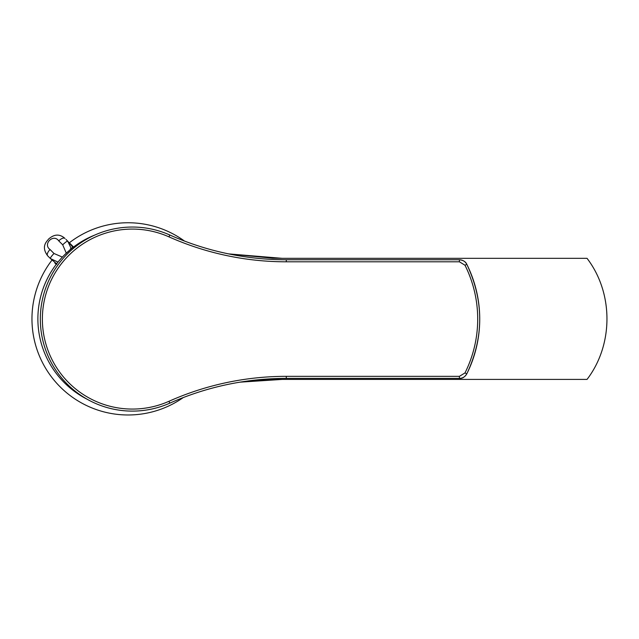 <?xml version="1.0" encoding="UTF-8"?>
<svg xmlns="http://www.w3.org/2000/svg" width="639" height="639" viewBox="0 0 639 639"><rect width="100%" height="100%" fill="white"/><g stroke="black" fill="none" stroke-linecap="round" stroke-linejoin="round"><path stroke-width="0.96" d="M64.683 254.729L70.777 249.226C74.643 246.151 74.467 246.103 70.242 249.082M56.775 264.306L54.778 262.933L56.128 264.282L58.604 261.367M183.265 397.562A96.122 96.122 0 0 1 51.983 260.137M69.339 242.78A96.122 96.122 0 0 1 184.503 241.063M87.072 399.199A90.179 90.179 0 0 1 94.891 235.016M282.174 379.414L272.526 379.55L239.937 382.162L282.174 379.414L587.041 379.414C613.536 344.756 613.648 293.141 587.041 258.332L282.174 258.332L228.538 253.883L272.526 258.188L282.174 258.332M283.66 378.4L286.288 378.392A286.336 286.336 0 0 0 169.806 403.153A92.04 92.04 0 0 1 40.329 319.077A92.04 92.04 0 0 1 169.806 235A286.336 286.336 0 0 0 286.288 259.761L459.417 259.761C462.748 259.889 465.208 261.407 466.797 264.322A122.384 122.384 0 0 1 466.797 373.831C465.192 376.746 462.732 378.264 459.417 378.392L286.288 378.392A286.336 286.336 0 0 0 169.806 403.153L172.218 402.091M172.218 236.063L169.806 235L168.976 236.869A89.987 89.987 0 0 0 42.374 319.077A89.987 89.987 0 0 0 168.976 401.284A288.381 288.381 0 0 1 286.288 376.339L459.417 376.339L464.984 372.928A120.364 120.364 0 0 0 464.984 265.225L459.417 261.806L459.417 259.761C463.243 260.201 465.711 261.718 466.813 264.314L466.797 264.322M169.806 235A286.336 286.336 0 0 0 286.288 259.761L283.66 259.753M459.417 376.339L459.417 378.392C462.181 378.711 464.641 377.202 466.813 373.839L466.797 373.831M464.984 372.928L466.813 373.839C484.019 337.328 484.019 300.817 466.813 264.314L464.984 265.225M73.509 247.573L69.387 242.828L73.485 246.934M72.982 247.421L67.766 241.207L71.304 248.803M57.997 262.102L50.409 258.563L56.623 263.787M54.027 253.507A6.134 1.014 135 0 0 50.409 258.563L47.661 255.816C40.393 245.983 47.526 240.927 48.436 239.202C54.171 234.002 59.699 233.754 65.01 238.459A6.134 2.74 135 0 0 58.74 240.863C53.38 233.283 42.478 244.194 50.058 249.537L54.027 253.507L62.374 257.086M66.288 253.18L62.71 244.833A6.134 1.014 -45 0 1 67.766 241.207L65.953 239.393M50.058 249.537A6.134 2.74 -45 0 0 47.661 255.816L48.596 256.75M168.976 401.284L169.806 403.153A92.04 92.04 0 0 1 132.369 411.109M459.417 261.806L286.288 261.806A288.381 288.381 0 0 1 168.976 236.869M286.288 378.392L286.288 376.339M286.288 259.761L286.288 261.806M62.71 244.833L58.74 240.863"/></g></svg>

